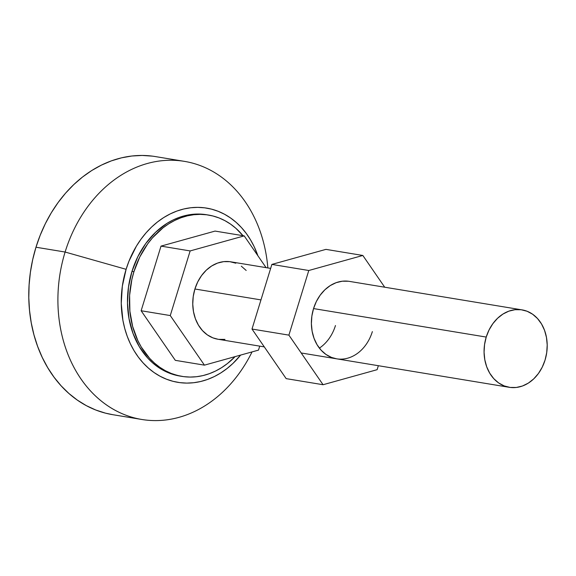 <?xml version="1.0" encoding="UTF-8"?>
<svg xmlns="http://www.w3.org/2000/svg" width="576" height="576" viewBox="0 0 576 576"><rect width="100%" height="100%" fill="white"/><g stroke="black" fill="none" stroke-linecap="round" stroke-linejoin="round"><path stroke-width="0.86" d="M270.655 268.394L230.71 261.806A39.24 31.334 99.4 0 0 194.911 289.001L260.964 299.902L194.911 289.001L193.234 296.503L192.758 304.157L193.493 311.674L195.408 318.758L198.439 325.145L202.464 330.588L207.324 334.872L212.839 337.838L218.002 339.25M372.362 331.61A39.24 31.334 -80.6 0 1 336.564 358.812A39.24 31.334 -80.6 0 1 313.546 308.578L486.223 337.068A39.24 31.334 -80.6 0 1 522.022 309.866A39.24 31.334 -80.6 0 1 545.047 360.108L542.239 367.164L538.416 373.507L533.714 378.893L528.314 383.119L522.432 386.014L516.283 387.468L510.113 387.432L504.158 385.898L498.636 382.939L493.776 378.655L489.751 373.212L486.72 366.826L484.805 359.741L484.07 352.224L484.553 344.57L486.223 337.068L489.031 330.012L492.862 323.669L497.563 318.276L502.956 314.057L508.838 311.162L514.987 309.708L521.158 309.744L527.112 311.27L532.634 314.237L537.494 318.521L541.519 323.957L544.55 330.343L546.466 337.435L547.2 344.945L546.718 352.606L545.047 360.108A39.24 31.334 -80.6 0 1 509.249 387.302A39.24 31.334 -80.6 0 1 486.223 337.068L313.546 308.578L316.346 301.514L320.177 295.171L324.878 289.786L330.271 285.566L336.161 282.672L342.302 281.21L348.473 281.246M184.442 161.366L155.311 156.564A130.802 104.45 99.4 0 0 35.978 247.226L65.11 252.036A130.802 104.45 -80.6 0 1 184.442 161.366A130.802 104.45 -80.6 0 1 267.847 267.934A130.802 104.45 99.4 0 0 177.372 160.51A130.802 104.45 99.4 0 0 65.11 252.036L126.108 269.316A88.294 70.502 -80.6 0 1 191.52 207.67A88.294 70.502 -80.6 0 1 257.882 255.744L254.225 246.773L250.517 239.825L246.247 233.402L241.459 227.585L236.203 222.415L230.515 217.944L224.467 214.222L218.102 211.277L211.493 209.138L204.696 207.835L197.784 207.367L190.814 207.749L183.859 208.973L176.99 211.025L170.266 213.89L163.75 217.541L157.507 221.94L151.603 227.038L146.095 232.798L141.026 239.162L136.454 246.06L128.952 261.216L126.108 269.316L65.11 252.036A130.802 104.45 99.4 0 0 115.639 410.544A130.802 104.45 99.4 0 0 252.043 351.907A130.802 104.45 -80.6 0 1 141.847 419.486A130.802 104.45 -80.6 0 1 65.11 252.036L35.978 247.226A130.802 104.45 99.4 0 0 112.716 414.677L141.847 419.486M207.526 214.898A81.749 65.282 99.4 0 0 206.554 214.733A81.749 65.282 99.4 0 0 131.976 271.397L133.92 271.721A81.749 65.282 -80.6 0 1 208.498 215.05A81.749 65.282 -80.6 0 1 243 235.692L235.858 228.29L230.602 224.15L224.993 220.702L219.103 217.973L212.983 216L206.69 214.79L200.29 214.358L193.838 214.711L187.402 215.842L181.037 217.742L174.809 220.399L168.775 223.776L163.001 227.844L152.431 237.902L147.737 243.792L139.759 257.011L133.92 271.721L131.976 271.397A81.749 65.282 99.4 0 0 179.935 376.056L181.879 376.373A81.749 65.282 -80.6 0 1 133.92 271.721L131.868 279.454L129.614 295.315L129.881 311.198L132.653 326.484L137.83 340.582L141.264 347.018L149.645 358.351L154.519 363.139L159.782 367.279L165.384 370.728L171.274 373.45L177.394 375.43L183.686 376.639L190.087 377.071L196.538 376.718L202.982 375.588L209.347 373.68L215.575 371.03L221.602 367.654L227.383 363.578L235.102 356.623A81.749 65.282 -80.6 0 1 181.879 376.373M215.071 231.084L161.014 246.118L141.134 310.752L175.306 360.346L141.134 310.752L161.014 246.118L215.071 231.084L244.202 235.886L266.083 267.638L244.202 235.886L215.071 231.084M206.618 214.74L198.346 214.034L191.894 214.387L185.458 215.525L179.093 217.426L172.865 220.075L166.831 223.459L155.592 232.25L145.793 243.475L137.822 256.694L131.976 271.397L128.491 287.028L127.49 302.976L129.017 318.629L133.013 333.396L139.32 346.702L147.708 358.034L152.575 362.822L157.838 366.955L163.44 370.404L169.33 373.133L180 376.063M240.631 355.082L232.949 363.427L227.045 368.525L220.802 372.924L214.286 376.574L207.562 379.44L200.693 381.492L193.738 382.716L186.768 383.098L179.856 382.637L173.059 381.326L166.45 379.188L160.085 376.243L154.037 372.521L148.349 368.05L143.093 362.88L138.305 357.062L134.035 350.647L130.334 343.692L127.224 336.276L124.74 328.464L122.904 320.328L121.255 303.422L122.335 286.193L126.108 269.316A88.294 70.502 -80.6 0 0 152.338 371.297A88.294 70.502 -80.6 0 0 240.631 355.082M152.417 156.139L142.171 155.448L131.854 156.01L121.55 157.824L111.362 160.87L101.405 165.118L91.75 170.518L82.512 177.034L73.764 184.594L65.592 193.126L58.09 202.55L51.307 212.774L45.331 223.697L40.205 235.217L35.978 247.226L32.702 259.603L30.398 272.232L29.095 284.983L28.8 297.749L29.52 310.392L31.241 322.798L33.955 334.85L37.634 346.421L42.242 357.415L47.736 367.711L54.058 377.215L61.142 385.841L68.94 393.502L77.357 400.118L86.321 405.641L95.746 410.004L105.545 413.165L112.817 414.691M258.494 350.114L204.437 365.148L170.266 315.562L190.145 250.927L244.202 235.886L190.145 250.927L161.014 246.118L190.145 250.927L170.266 315.562L141.134 310.752L170.266 315.562L204.437 365.148L175.306 360.346L204.437 365.148L258.494 350.114L259.718 346.133L258.494 350.114M218.801 339.365L224.971 339.401M246.182 270.454L241.315 266.17M235.8 263.203L229.846 261.677L223.675 261.641L217.526 263.095L211.644 265.99L206.244 270.216L201.542 275.602L197.719 281.945L194.911 289.001A39.24 31.334 99.4 0 0 217.93 339.235L264.29 346.889M319.378 348.12A39.24 31.334 99.4 0 0 335.462 325.526M377.129 369.684L378.353 365.71L377.129 369.684L323.071 384.725L286.171 378.634L252 329.047L286.171 378.634L323.071 384.725L377.129 369.684M384.718 287.215L362.837 255.463L308.779 270.504L288.9 335.131L323.071 384.725L288.9 335.131L252 329.047L271.879 264.413L252 329.047L288.9 335.131L308.779 270.504L271.879 264.413L325.937 249.372L271.879 264.413L308.779 270.504L362.837 255.463L325.937 249.372L362.837 255.463L384.718 287.215M336.636 358.826L331.474 357.408L325.958 354.442L321.091 350.158L317.066 344.722L314.042 338.335L312.12 331.25L311.393 323.734L311.868 316.08L313.546 308.578A39.24 31.334 -80.6 0 1 349.344 281.376L521.957 309.859M206.554 214.733L208.498 215.05M301.19 352.973L509.249 387.302"/></g></svg>
